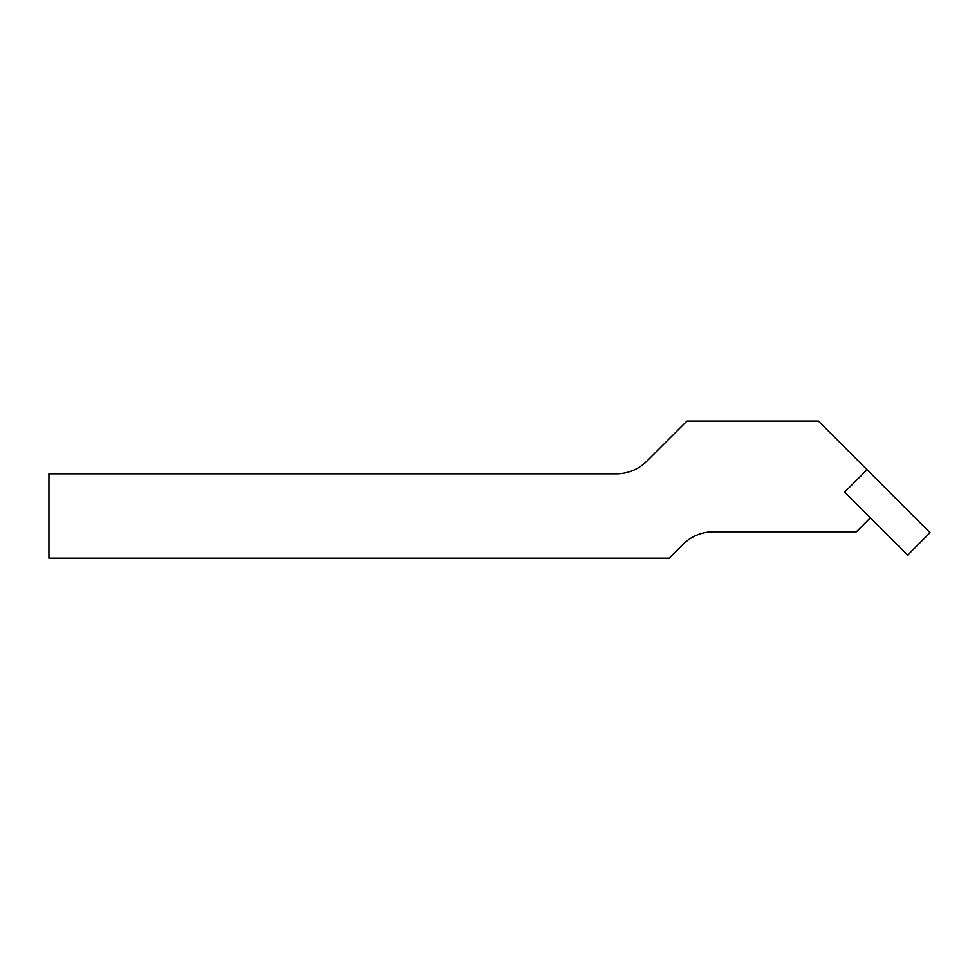 <?xml version="1.0" encoding="UTF-8"?>
<svg xmlns="http://www.w3.org/2000/svg" width="979" height="979" viewBox="0 0 979 979"><rect width="100%" height="100%" fill="white"/><g stroke="black" fill="none" stroke-linecap="round" stroke-linejoin="round"><path stroke-width="1.47" d="M856.368 531.805L870.38 517.793L844.681 492.082L867.064 469.712L818.395 421.056L686.952 421.056L646.886 461.121A43.247 43.247 0 0 1 616.305 473.787L48.95 473.787L48.95 558.165L669.171 558.165L682.865 544.471A43.247 43.247 0 0 1 713.446 531.805L856.368 531.805M867.064 469.712L844.681 492.082L907.68 555.081L930.05 532.698L867.064 469.712"/></g></svg>
